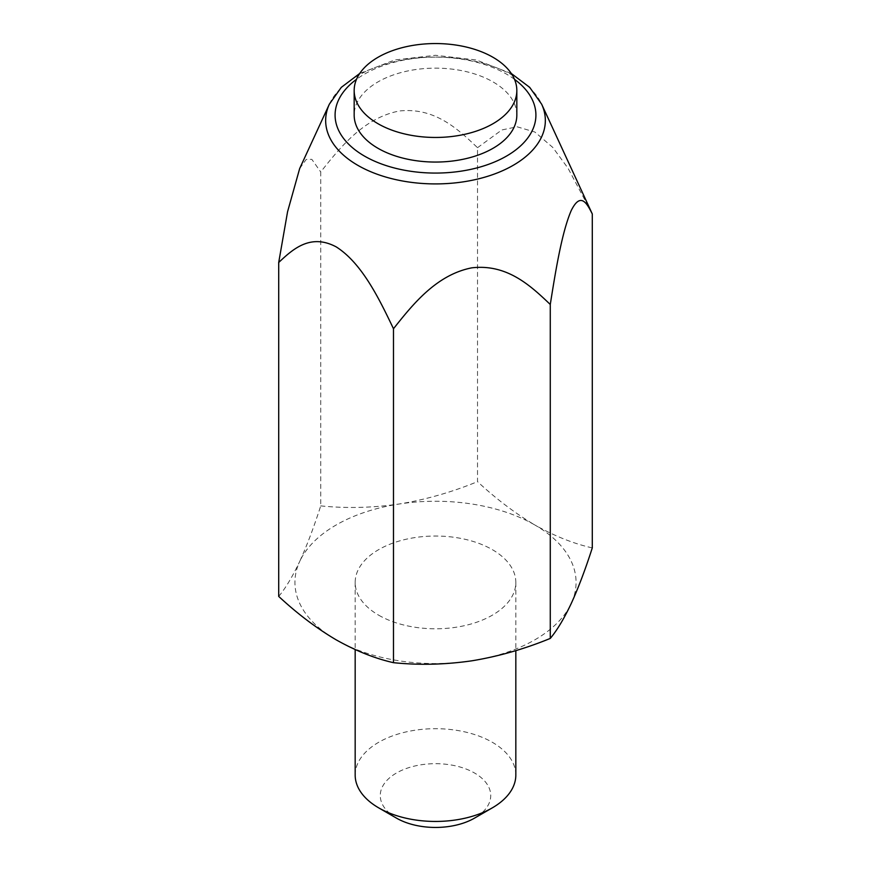 <?xml version="1.0" encoding="UTF-8"?>
<svg xmlns="http://www.w3.org/2000/svg" width="871" height="871" viewBox="0 0 871 871"><rect width="100%" height="100%" fill="white"/><g stroke="black" fill="none" stroke-linecap="round" stroke-linejoin="round"><path stroke-width="0.65" stroke-dasharray="4.36 3.27" d="M516.83 115.103A81.33 46.958 0 0 0 435.5 68.145A81.33 46.958 0 0 0 354.17 115.103M320.724 505.888C346.32 508.501 372.45 507.869 399.114 504.015A140.569 81.155 0 0 0 299.722 561.403C306.875 545.692 313.887 527.195 320.724 505.888L320.724 171.957C340.202 147.351 363.838 117.814 399.245 111.02C434.564 107.046 458.07 129.158 477.515 147.7L477.515 481.641C496.339 499.083 515.469 513.542 534.903 525.017A140.569 81.155 0 0 0 399.114 504.015C425.843 499.606 451.973 492.148 477.515 481.641M278.709 596.417C285.568 588.197 292.569 576.526 299.722 561.403A140.569 81.155 0 0 0 336.097 639.793A140.569 81.155 0 0 0 471.886 660.806A140.569 81.155 0 0 0 571.278 603.418A140.569 81.155 0 0 0 534.903 525.017C554.577 536.079 573.706 543.7 592.291 547.903M299.668 168.549L306.222 159.415L311.829 159.349L320.724 171.957M477.515 147.7L501.827 129.953L517.08 126.785L534.903 132.044L552.791 147.439L568.044 168.255L592.291 213.961M355.172 775.07A80.328 46.381 180 0 1 404.765 732.228A80.328 46.381 180 0 1 492.3 742.277A80.328 46.381 180 0 1 515.828 775.07M396.447 818.109A55.221 31.879 180 0 1 396.447 773.023A55.221 31.879 180 0 1 474.553 773.023A55.221 31.879 180 0 1 474.553 818.109M378.7 615.198A80.328 46.381 0 0 0 466.235 625.258A80.328 46.381 0 0 0 515.828 582.405A80.328 46.381 0 0 0 435.5 536.035A80.328 46.381 0 0 0 355.172 582.405A80.328 46.381 0 0 0 378.7 615.198M514.489 79.315A100.405 57.965 0 0 0 356.511 79.315M329.358 104.172A109.844 63.42 180 0 1 406.986 59.25A109.844 63.42 180 0 1 513.171 75.657A109.844 63.42 180 0 1 541.642 104.172M511.299 73.491L476.285 59.979L435.5 55.287L394.715 59.979L359.701 73.491M355.172 582.405L355.172 649.592M515.828 582.405L515.828 650.615"/><path stroke-width="1.31" d="M354.17 90.508L354.17 115.103A81.33 46.958 0 0 0 404.373 158.478A81.33 46.958 0 0 0 493.008 148.31A81.33 46.958 0 0 0 516.83 115.103L516.83 90.508A81.33 46.958 0 0 0 435.5 43.55A81.33 46.958 0 0 0 354.17 90.508A81.33 46.958 0 0 0 404.373 133.884A81.33 46.958 0 0 0 493.008 123.704A81.33 46.958 0 0 0 516.83 90.508M278.709 262.476L278.709 596.417C297.534 613.859 316.663 628.318 336.097 639.793C355.771 650.855 374.9 658.476 393.485 662.679L393.485 328.737C379.299 299.069 362.064 263.303 336.228 246.896C310.446 233.178 292.917 249.128 278.709 262.476L287.572 211.718L299.668 168.549L329.358 104.172A109.844 63.42 180 0 0 357.829 165.338A109.844 63.42 180 0 0 490.351 175.441A109.844 63.42 180 0 0 541.642 104.172L529.688 87.35L511.299 73.491M541.642 104.172L592.291 213.961C587.065 203.618 580.739 191.391 571.245 210.51C561.784 232.394 555.48 271.719 550.276 304.48C530.798 285.906 507.162 263.684 471.755 267.843C436.436 274.801 412.93 304.186 393.485 328.737M515.828 650.615L515.828 775.07A80.328 46.381 180 0 1 492.3 807.863A80.328 46.381 180 0 1 378.7 807.863L378.7 807.863A80.328 46.381 180 0 1 355.172 775.07L355.172 649.592M492.3 807.863L474.553 818.109A55.221 31.879 180 0 1 396.447 818.109L378.7 807.863M550.276 304.48L550.276 638.421C524.68 648.949 498.55 656.407 471.886 660.806C445.157 664.66 419.027 665.292 393.485 662.679M592.291 213.961L592.291 547.903C585.432 569.242 578.431 587.751 571.278 603.418C564.125 618.573 557.113 630.245 550.276 638.421M356.511 79.315A100.405 57.965 0 0 0 364.503 156.094A100.405 57.965 0 0 0 502.11 158.478A100.405 57.965 0 0 0 514.489 79.315M359.701 73.491L341.312 87.35L329.358 104.172"/></g></svg>
